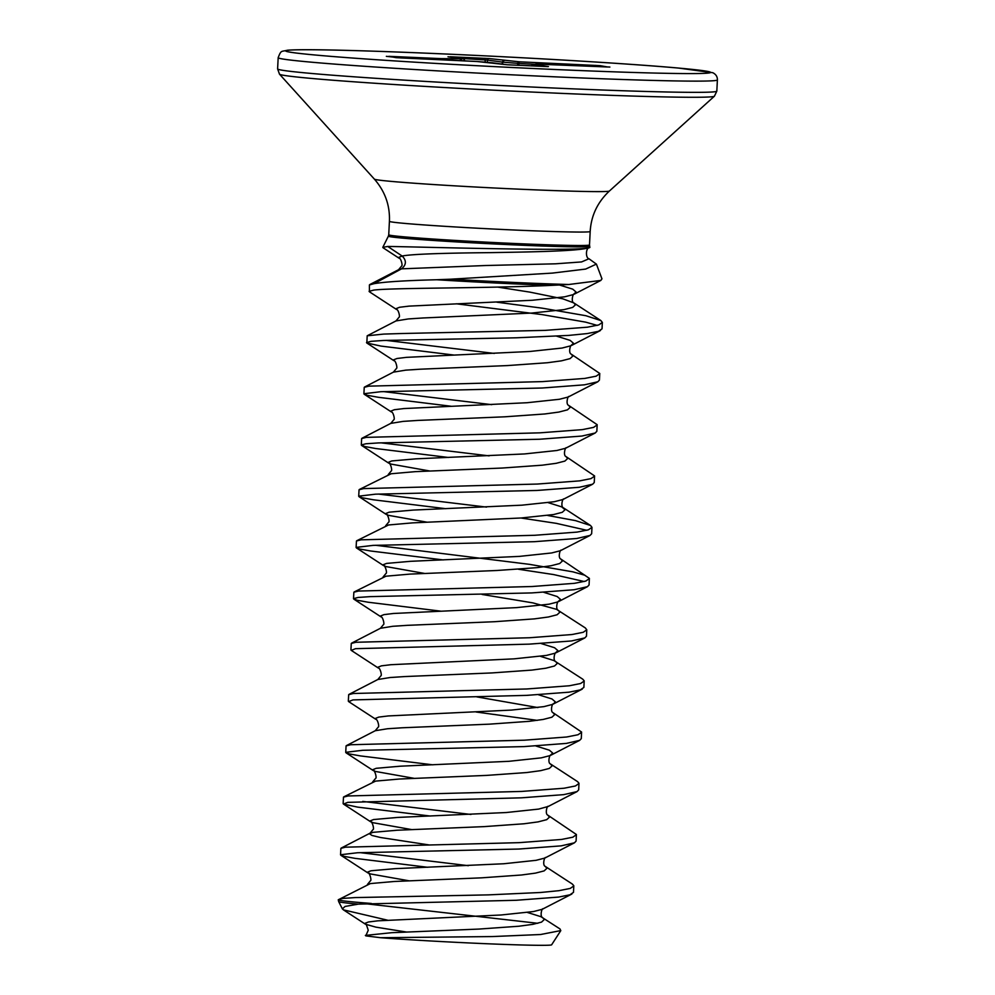 <?xml version="1.0" encoding="UTF-8"?>
<svg xmlns="http://www.w3.org/2000/svg" width="995" height="995" viewBox="0 0 995 995"><rect width="100%" height="100%" fill="white"/><g stroke="black" fill="none" stroke-linecap="round" stroke-linejoin="round"><path stroke-width="1.49" d="M545.72 857.653C544.539 856.247 542.163 865.314 545.272 866.409L572.374 884.082L573.804 885.737L573.493 892.341L569.899 894.828L558.568 897.08L516.218 900.276L358.287 904.132A116.801 2.823 -177.1 0 1 343.151 902.577A116.801 2.823 -177.1 0 1 338.661 901.607L342.367 908.858M387.465 920.164L343.412 909.853L342.392 908.858L345.066 906.457L358.287 904.132M364.916 903.659L537.81 923.298M527.487 912.477L540.957 916.693L559.961 928.92L560.77 930.586L540.583 934.516L492.251 936.569L380.6 937.713A98.095 2.376 2.9 0 0 487.898 943.782A98.095 2.376 2.9 0 0 551.616 944.827L560.807 930.611M380.6 937.713L365.799 935.872L368.237 930.263C366.67 925.163 365.737 923.149 365.439 924.218L375.886 927.141L406.358 932.016M388.386 236.126L388.734 234.77A100.507 2.425 2.9 0 0 392.615 235.641A100.507 2.425 2.9 0 0 503.01 242.967A100.507 2.425 2.9 0 0 589.5 244.944L589.712 246.325A100.806 2.438 -177.1 0 1 503.495 244.397A100.806 2.438 -177.1 0 1 392.266 237.034A100.806 2.438 -177.1 0 1 388.386 236.126L382.801 247.357L387.751 246.461L402.167 256.038C406.632 260.516 406.408 264.782 401.52 268.849L374.045 283.687L369.406 284.956L369.431 291.796L396.57 309.507C398.323 309.134 400.326 317.243 399.032 317.243L395.998 320.925L367.192 335.788L366.832 343.026L380.998 346.086L453.658 355.016M589.712 246.325L589.575 247.469M383.038 247.743L399.169 258.277L398.622 257.444L402.167 256.038C410.711 254.247 439.977 253.116 489.975 252.643C529.502 251.959 583.431 251.225 589.898 247.257C590.856 252.17 413.895 246.673 387.751 246.461M399.169 258.277C400.923 257.916 402.925 266.026 401.619 266.013L398.585 269.695L401.52 268.849L485.734 265.516L555.533 263.812L581.553 261.934L588.965 258.762L596.378 264.11L585.645 269.073L552.287 273.103L450.884 279.185A116.987 2.823 2.9 0 0 568.866 284.495L551.466 285.366C489.254 288.388 392.142 287.717 373.722 290.092L369.083 291.361M456.257 303.786L542.188 314.619L585.558 322.119L597.224 325.39M496.915 302.194L542.511 308.214L585.881 315.713L600.918 320.589L602.361 322.442L598.766 324.93L587.436 327.193L545.086 330.377L402.863 333.487L383.734 334.084L367.192 335.788M573.817 885.936L570.222 888.423L558.891 890.687L540.583 892.49L488.383 894.878L355.19 897.577L342.902 898.41L338.275 899.754M545.272 866.409L546.889 868.336L544.128 870.899L535.447 873.125L521.455 875.003L481.568 877.839L394.406 881.471L370.376 883.572L338.263 899.791A117.273 2.836 2.9 0 0 342.79 900.798A117.273 2.836 2.9 0 0 371.346 903.448M550.907 755.193C549.737 753.8 547.362 762.866 550.459 763.949L577.56 781.622L578.99 783.276L578.68 789.881L577.063 791.585L548.282 806.435C547.138 805.03 544.762 814.097 547.859 815.179L576.404 834.506L576.08 841.111L574.463 842.802L561.168 845.862L518.805 849.046L357.466 852.752L340.564 854.755L343.934 856.334L355.041 858.349L427.713 867.279M576.404 834.705L572.822 837.205L561.491 839.457L519.129 842.653L345.501 847.18L340.887 848.362L340.539 854.854M360.14 852.64L468.371 865.687M577.063 791.585L563.755 794.632L521.405 797.828L347.777 802.356L343.474 804.072L357.64 807.119L430.3 816.049M579.003 783.475L575.408 785.975L564.078 788.227L521.728 791.423L348.101 795.963L343.486 797.132L343.138 803.624M362.727 801.41L470.971 814.457M538.544 694.771L551.989 698.975L555.322 701.848L553.469 703.987C552.324 702.569 549.949 711.636 553.058 712.718L581.59 732.046L581.279 738.651L579.65 740.355L566.354 743.402L524.004 746.598L362.653 750.292L345.75 752.307L349.121 753.887L360.24 755.889L432.9 764.832M581.602 732.258L578.008 734.745L566.677 736.996L524.328 740.193L350.688 744.733L346.073 745.902L345.725 752.407M540.459 656.339L553.929 660.556L582.747 679.175L584.189 680.829L583.866 687.433L580.272 689.921L568.953 692.184L526.591 695.368L352.964 699.908L348.66 701.612L375.812 719.31C377.565 718.95 379.568 727.059 378.262 727.059L375.239 730.728L346.434 745.603M584.189 681.028L580.595 683.515L569.277 685.779L526.915 688.963L353.287 693.503L348.673 694.672L348.325 701.176M476.157 712.01L537.25 720.368M482.115 594.463L532.934 602.895L556.528 609.326L585.346 627.944L586.789 629.798L586.465 636.203L584.849 637.907L571.54 640.954L529.191 644.138L355.551 648.678L351.26 650.382L378.411 668.093C380.165 667.72 382.167 675.829 380.861 675.829L377.826 679.51L349.034 694.373M586.789 629.798L583.194 632.298L571.864 634.549L529.514 637.745L355.887 642.272L351.272 643.454L350.924 649.946M561.279 550.285C560.11 548.892 557.735 557.959 560.832 559.041L589.376 578.369L589.065 584.973L587.436 586.677L574.14 589.724L531.79 592.92L370.438 596.614L358.15 597.448L353.536 598.629L356.906 600.196L368.026 602.211L440.685 611.141M589.388 578.568L585.794 581.068L574.463 583.319L532.114 586.515L358.474 591.055L353.859 592.224L353.511 598.716M547.623 515.46L575.508 520.621L590.533 525.497L591.975 527.35L591.652 533.743L590.035 535.447L576.739 538.494L534.377 541.69L373.038 545.384L356.135 547.399L359.506 548.979L370.613 550.994L443.272 559.924M518.358 569.227L553.668 574.575L584.239 581.528M591.975 527.35L588.381 529.837L577.063 532.101L534.701 535.285L361.073 539.825L356.459 540.994L356.11 547.499M375.7 545.285L529.539 564.352L572.909 571.851L584.973 575.272M566.478 447.837C565.309 446.444 562.921 455.499 566.031 456.593L594.562 475.921L594.251 482.525L592.634 484.217L579.326 487.276L536.977 490.46L375.625 494.167L358.735 496.169L362.093 497.749L373.212 499.764L445.872 508.694M520.945 517.997L556.267 523.345L586.839 530.298M594.575 476.12L590.98 478.62L579.65 480.871L537.3 484.055L363.672 488.595L359.058 489.776L358.71 496.269M378.299 494.055L486.543 507.102M569.065 396.607C567.896 395.214 565.521 404.281 568.618 405.363L597.162 424.691L596.851 431.295L595.221 432.999L581.926 436.046L539.576 439.243L378.224 442.937L365.936 443.77L361.322 444.952L364.692 446.519L375.799 448.534L448.471 457.464M597.174 424.89L593.58 427.39L582.249 429.641L539.899 432.837L366.26 437.365L361.645 438.546L361.297 445.039M380.898 442.825L489.142 455.872M571.665 345.389C570.496 343.984 568.12 353.051 571.217 354.133L599.761 373.461L599.438 380.065L597.821 381.769L584.513 384.816L542.163 388.013L380.824 391.707L363.921 393.721L367.292 395.301L378.398 397.303L451.058 406.234M599.761 373.66L596.167 376.16L584.849 378.411L542.486 381.607L368.859 386.147L364.245 387.316L363.896 393.821M383.485 391.595L491.729 404.654M602.361 322.442L602.037 328.847L598.443 331.335L587.112 333.586L568.804 335.402L516.604 337.79L383.411 340.477L371.123 341.322L366.496 342.591M386.085 340.377L494.328 353.424M374.045 283.687C384.48 281.846 405.375 280.528 436.73 279.744L450.884 279.185M568.866 284.495L600.843 280.428L601.938 278.861M547.934 66.615A1.754 1.692 -82.3 0 1 548.419 66.566L507.077 64.762L477.053 61.516L396.159 57.66L388.796 56.342L441.233 58.63A1.754 1.095 91.8 0 1 442.178 59.75M441.618 59.725L441.233 58.63L462.874 58.78L450.387 57.088M450.138 56.752L489.217 58.556A1.754 1.692 97.7 0 0 487.45 60.086L459.242 58.282M489.217 58.556L519.241 61.802L600.134 65.658A1.754 1.692 97.7 0 0 598.555 66.59M600.134 65.658L607.472 66.976M517.599 65.309L517.786 63.369A1.754 1.381 94.6 0 1 519.241 61.802L518.967 63.444L502.773 62.15L502.512 64.14M461.767 60.695A1.754 1.741 80.8 0 0 460.138 59.227A1.754 1.095 91.8 0 1 461.133 60.658M464.541 60.471L464.541 60.471A1.754 1.754 0 0 0 463.023 58.792A1.754 1.692 -82.3 0 0 462.874 58.78A1.754 1.741 80.8 0 1 464.541 60.471L462.824 60.757M453.073 60.235L400.624 57.934L386.346 56.329M484.926 58.282L485.262 62.175M477.152 61.516A1.754 1.381 94.6 0 0 477.053 61.516L453.061 60.235A1.754 1.754 0 0 0 453.048 60.235M492.152 62.735A1.754 1.381 94.6 0 0 492.077 62.735A1.754 1.692 97.7 0 1 492.214 62.747A1.754 1.754 0 0 0 492.127 62.735L477.103 61.516A1.754 1.754 0 0 0 477.053 61.516M502.201 64.09L502.45 62.113A1.754 1.692 97.7 0 1 504.216 60.583A1.754 1.381 94.6 0 0 502.773 62.15L487.45 60.086L487.401 62.349M548.22 66.628L507.226 64.774L492.214 62.747A1.754 1.692 97.7 0 1 492.363 62.772M543.631 64.327L543.233 63.083L542.984 64.302M595.657 65.371L596.055 66.478M531.616 65.919A1.754 1.741 80.8 0 1 533.419 64.538L548.419 66.566M609.885 67.051L555.048 64.687A1.754 1.095 91.8 0 1 555.061 64.687L555.048 64.687A1.754 1.095 91.8 0 1 555.036 64.687L536.131 64.09A1.754 1.095 91.8 0 1 536.131 64.09A1.754 1.754 0 0 0 535.795 64.115A1.754 1.741 80.8 0 1 536.156 64.09L533.419 64.538A1.754 1.692 -82.3 0 0 531.678 65.931M536.131 64.09A1.754 1.095 91.8 0 1 536.156 64.09L607.497 66.976M388.734 234.77L389.418 221.325A100.507 2.425 2.9 0 0 393.299 222.196A100.507 2.425 2.9 0 0 517.425 230.156A100.507 2.425 2.9 0 0 590.184 231.499C591.129 215.666 597.535 202.184 609.388 191.04L714.41 96.204L716.823 91.142L717.395 79.923C717.494 76.764 715.977 74.351 712.83 72.722L678.49 68.058C630.606 63.717 528.034 57.573 439.628 53.742C363.66 50.447 302.94 48.83 287.368 50.235C281.175 51.852 281.187 49.8 278.177 57.673A219.883 5.311 2.9 0 0 558.207 76.976A219.883 5.311 2.9 0 0 717.395 79.923M389.418 221.325C390.065 205.48 385.065 191.413 374.394 179.137A117.684 2.848 2.9 0 0 524.241 189.398A117.684 2.848 2.9 0 0 609.388 191.04M374.394 179.137L279.508 74.177A217.793 5.261 2.9 0 0 556.814 93.169A217.793 5.261 2.9 0 0 714.41 96.204M279.508 74.177L277.605 68.891A219.883 5.311 2.9 0 0 557.648 88.194A219.883 5.311 2.9 0 0 716.823 91.142M439.678 53.755A212.743 5.137 2.9 0 0 293.886 52.735A212.743 5.137 2.9 0 0 556.603 69.563A212.743 5.137 2.9 0 0 702.408 70.583A212.743 5.137 2.9 0 0 439.678 53.755M551.466 285.366A117.273 2.836 -177.1 0 1 436.73 279.744M559.401 284.98L572.747 289.159L576.08 292.032L573.319 294.595L564.65 296.821L532.275 300.266L408.982 306.124L399.58 307.268L396.035 308.674L396.57 309.507M556.715 336.186L570.147 340.389L573.481 343.263L570.72 345.825L562.051 348.051L529.676 351.496L406.383 357.354L396.98 358.498L393.435 359.892L393.983 360.725C395.736 360.364 397.739 368.473 396.433 368.473L393.398 372.142L364.605 387.018M597.821 381.769L568.133 397.042L559.451 399.269L527.076 402.726L403.783 408.572L394.381 409.716L390.836 411.122L391.383 411.955C393.137 411.594 395.139 419.703 393.833 419.703L390.799 423.372L362.006 438.248M595.221 432.999L565.533 448.272L556.864 450.499L524.489 453.944L415.823 458.844L391.794 460.946L388.249 462.352L390.786 464.056L429.716 470.983M592.634 484.217L562.934 499.502L554.265 501.729L521.89 505.174L413.224 510.074L389.194 512.176L385.65 513.569L388.199 515.286L427.129 522.201M590.035 535.447L560.347 550.732L551.665 552.959L519.29 556.404L410.624 561.304L386.607 563.406L383.05 564.799L385.6 566.503L424.529 573.431M543.73 592.311L557.175 596.527L560.508 599.388L557.747 601.95L549.078 604.176L516.703 607.622L393.411 613.48L384.008 614.624L380.463 616.029L380.998 616.863C382.752 616.502 384.754 624.611 383.461 624.599L380.426 628.28L351.621 643.143M541.143 643.541L554.588 647.745L557.909 650.618L555.148 653.18L546.479 655.407L514.104 658.852L390.811 664.71L381.408 665.854L377.864 667.259L378.411 668.093M582.249 689.125L552.561 704.41L543.879 706.637L511.505 710.082L388.224 715.94L378.821 717.084L375.264 718.477L375.812 719.31M535.944 746.001L549.389 750.205L552.722 753.066L549.961 755.628L541.292 757.854L508.918 761.312L400.251 766.2L376.222 768.302L372.677 769.707L375.214 771.411L414.144 778.339M548.282 806.435L538.693 809.084L506.318 812.529L397.652 817.43L373.622 819.532L370.078 820.937L372.627 822.641L411.557 829.569M574.463 842.802L544.775 858.088L536.106 860.314L503.731 863.76L395.065 868.66L371.035 870.762L367.491 872.155L370.028 873.871L408.957 880.786M571.864 894.032L542.175 909.318L533.507 911.544L501.132 914.99L377.839 920.835L368.436 921.992L364.891 923.385L365.439 924.218L343.412 909.853M497.687 287.095L529.862 292.12L562.909 298.848L573.779 302.89L575.433 304.843L572.672 307.405L563.991 309.632L531.616 313.077L422.95 317.977L408.336 318.935L395.998 320.925M571.217 354.133L572.834 356.061L570.073 358.623L561.404 360.849L547.399 362.74L507.512 365.575L420.363 369.195L405.736 370.152L393.398 372.142M568.618 405.363L570.235 407.291L567.473 409.853L558.804 412.079L544.812 413.97L504.925 416.805L417.763 420.425L403.137 421.382L390.799 423.372M566.031 456.593L567.647 458.521L564.886 461.083L556.217 463.309L542.213 465.187L502.326 468.036L415.176 471.655L391.147 473.757L359.406 489.465M548.245 502.662L561.715 506.878L565.048 509.738L562.287 512.301L553.618 514.539L521.243 517.985L412.577 522.872L388.547 524.974L356.819 540.695M560.807 559.028L562.449 560.969L559.688 563.531L551.019 565.757L537.026 567.647L497.139 570.483L409.977 574.103L385.948 576.204L354.22 591.925M587.436 586.677L558.692 601.515C557.523 600.122 555.148 609.189 558.245 610.271L559.862 612.199L557.101 614.761L548.432 616.987L534.427 618.878L494.54 621.713L407.39 625.333L392.764 626.29L380.426 628.28M556.093 652.745C554.924 651.352 552.548 660.406 555.645 661.501L557.262 663.429L554.501 665.991L545.832 668.217L531.84 670.095L491.94 672.931L404.791 676.563L390.164 677.52L377.826 679.51M476.928 696.91L537.872 707.569M553.058 712.718L554.675 714.646L551.914 717.208L543.233 719.435L529.24 721.325L489.353 724.161L402.191 727.78L387.565 728.738L375.239 730.728M550.434 763.936L552.076 765.876L549.315 768.438L540.646 770.665L526.641 772.555L486.754 775.391L399.604 779.01L375.575 781.112L343.847 796.833M547.859 815.179L549.476 817.106L546.715 819.669L538.046 821.895L524.054 823.773L484.155 826.621L397.005 830.24L372.976 832.342L369.431 833.735L371.981 835.452L380.426 837.491L428.833 844.904M543.121 908.883C541.952 907.477 539.576 916.544 542.673 917.626L544.29 919.554L541.529 922.116L532.86 924.343L518.855 926.233L478.968 929.069L391.819 932.688L365.364 935.412M534.738 64.289L518.967 63.444L518.781 65.359M447.999 56.765L463.023 58.792A1.754 1.692 -82.3 0 1 463.347 58.867M277.605 68.891L278.177 57.673M589.5 244.944L590.184 231.499M596.415 264.098L601.963 278.849M338.263 899.791L338.661 901.607M600.843 280.428L574.264 294.159C573.095 292.754 570.707 301.821 573.817 302.915L600.918 320.589M361.645 445.474L388.784 463.185C390.537 462.824 392.54 470.933 391.246 470.921L388.212 474.603M563.879 499.067C562.71 497.662 560.334 506.729 563.431 507.823L590.533 525.497M359.046 496.704L386.197 514.403C387.95 514.042 389.953 522.151 388.647 522.151L385.612 525.833M356.446 547.934L383.597 565.633C385.351 565.272 387.353 573.381 386.048 573.381L383.025 577.05M346.073 752.842L373.224 770.54C374.966 770.18 376.968 778.289 375.675 778.289L372.64 781.958M343.474 804.072L370.625 821.77C372.379 821.41 374.381 829.519 373.075 829.507L370.04 833.188L341.248 848.051M340.887 855.29L368.026 872.988C369.779 872.627 371.782 880.737 370.476 880.737L367.453 884.418M398.585 269.695L369.792 284.558M579.65 740.355L550.882 755.205M584.849 637.907L556.068 652.757M353.859 599.164L380.998 616.863M364.232 394.256L391.383 411.955M366.832 343.026L393.983 360.725M600.42 330.539L571.64 345.402M589.463 247.531C585.595 247.942 585.508 258.091 588.965 258.762M535.795 64.115L533.046 64.551A1.754 1.754 0 0 0 531.604 65.919"/></g></svg>
